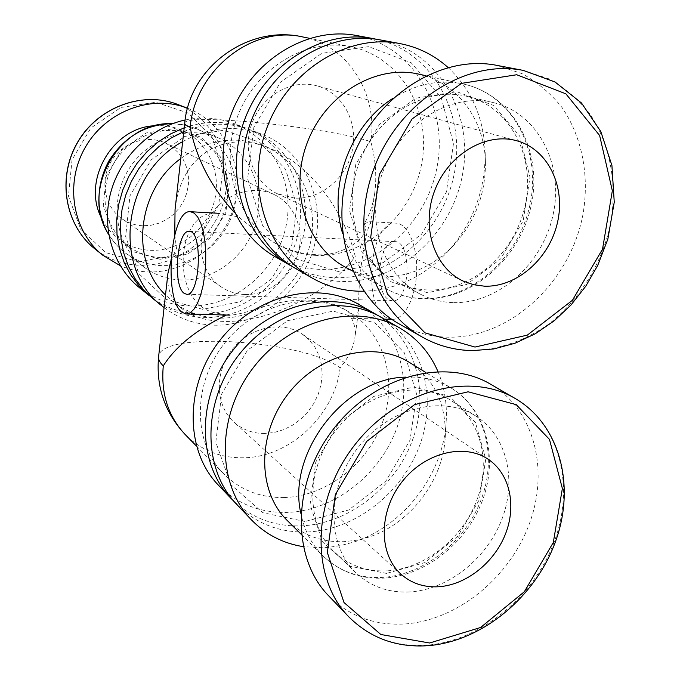 <?xml version="1.0" encoding="UTF-8"?>
<svg xmlns="http://www.w3.org/2000/svg" width="680" height="680" viewBox="0 0 680 680"><rect width="100%" height="100%" fill="white"/><g stroke="black" fill="none" stroke-linecap="round" stroke-linejoin="round"><path stroke-width="0.51" stroke-dasharray="3.4 2.55" d="M170.918 260.686L176.511 248.429L174.751 234.651M175.049 209.678C180.693 154.844 224.672 129.208 269.238 148.044C307.267 162.869 343.324 207.392 355.274 256.445C327.293 294.661 267.546 322.966 223.329 321.385C206.295 320.935 192.619 316.795 182.308 308.983C171.351 300.365 166.549 288.532 167.909 273.496M184.722 123.191C184.059 112.497 330.743 127.517 370.863 141.755C375.581 159.469 376.899 176.375 374.799 192.474C373.175 204.289 369.631 214.744 364.174 223.848L369.725 221.68L370.532 223.448C364.811 230.562 357.187 286.425 358.964 307.666C358.368 312.409 356.881 315.486 354.51 316.905L351.322 318.036C354.671 323.935 355.852 330.505 354.858 337.739C353.37 347.591 348.466 357.62 340.136 367.82C303.034 340.119 159.647 330.429 158.601 356.719M226.465 315.036L217.643 313.276C168.088 306.731 174.785 205.521 219.7 213.333L238.756 216.971L234.557 212.704M284.155 497.531C260.372 497.938 240.21 490.034 223.677 473.824C192.703 442.867 192.304 384.022 224.298 343.561C255.952 302.829 312.341 289.663 349.291 312.137C384.234 332.936 397.707 379.993 382.636 421.974C367.727 464.015 326.247 496.34 284.155 497.531M227.001 314.789L229.933 315.112C244.299 314.678 268.914 303.272 290.054 300.925C312.766 298.52 330.99 301.359 344.726 309.425C352.147 314.517 354.756 317.475 352.546 318.317L351.322 318.036M364.174 223.848C372.257 236.402 341.436 257.728 314.279 254.55C300.713 253.886 287.376 249.934 274.261 242.683C259.275 233.096 247.435 224.519 238.756 216.971M315.817 255.374C302.422 254.745 289.808 251.2 277.984 244.74C238.153 223.184 218.96 166.957 237.082 117.776C254.813 68.468 306.315 37.23 351.22 46.818C400.562 56.788 431.613 110.789 421.77 163.174C412.513 215.67 365.05 257.661 315.817 255.374M180.769 158.533C207.468 139.578 234.906 135.269 263.109 145.588C300.806 160.633 320.518 205.411 309.545 246.449C298.868 287.58 259.505 319.192 218.96 318.129C201.952 317.602 186.694 312.188 173.204 301.877L165.504 294.975M182.656 141.627C209.057 127.151 235.365 124.644 261.587 134.105C303.858 150.22 326.273 199.758 314.449 245.31C302.966 290.947 259.471 326.247 214.412 325.176C195.763 324.64 178.993 318.775 164.101 307.581M183.787 131.571C206.542 122.425 228.718 121.839 250.308 129.804C291.941 145.665 314.126 194.352 302.566 239.097C291.346 283.925 248.565 318.529 204.213 317.373C185.147 316.778 168.113 310.565 153.127 298.75M202.759 309.332L166.625 299.54L138.932 273.734L125.664 236.657L129.982 195.797L151.249 159.826L184.9 136.399L223.703 130.254L259.565 142.171L285.506 169.192L296.863 205.674L291.907 244.553L271.771 278.673L240.15 301.75L202.759 309.332M184.203 127.814C205.309 120.572 225.734 120.623 245.48 127.95C286.824 143.709 308.916 192.032 297.466 236.427C286.356 280.916 243.882 315.214 199.844 314.024C181.832 313.463 165.597 307.81 151.138 297.092M185.13 120.003C202.079 116.501 218.305 117.666 233.818 123.496C274.49 139 296.327 186.439 285.149 229.993C274.312 273.632 232.585 307.216 189.286 305.949C170.663 305.303 154.037 299.208 139.392 287.657M180.897 279.956C167.119 279.387 154.7 275 143.65 266.806C116.416 246.568 108.655 203.787 127.406 171.53C145.869 139.094 186.745 124.304 217.931 137.666C249.05 150.645 265.396 187.782 256.25 221.621C247.35 255.519 214.574 281.214 180.897 279.956M160.293 257.482C148.631 256.921 138.082 253.232 128.647 246.406C104.541 228.956 97.461 191.667 113.739 163.668C129.761 135.516 165.554 122.893 192.763 134.954C219.496 146.489 233.512 178.585 225.539 207.697C217.77 236.861 189.388 258.757 160.293 257.482M154.691 125.749C164.262 125.069 173.34 126.565 181.925 130.254C208.207 141.601 222.046 173.085 214.26 201.62C206.678 230.214 178.815 251.634 150.229 250.325C138.78 249.755 128.418 246.118 119.144 239.411C111.631 233.835 105.774 226.746 101.558 218.135M187.561 108.247C224.375 122.502 244.417 165.282 234.473 204.399C224.833 243.601 187.085 273.462 147.874 271.932C138.286 271.558 129.098 269.493 120.3 265.744M142.486 225.751C135.073 225.335 128.299 223.057 122.179 218.917C104.907 207.272 99.543 181.322 110.806 161.984C121.865 142.528 146.99 134.113 165.742 143.182L172.771 147.475L178.746 153.144L183.447 159.953L186.694 167.637L188.377 175.882L188.436 184.382L186.881 192.805L183.761 200.821L179.214 208.139L173.408 214.464L166.549 219.564L158.916 223.236L150.79 225.326L142.486 225.751M490.492 384.166C533.953 409.479 549.389 469.055 529.618 523.098C510.034 577.21 457.75 620.321 404.914 623.968C374.663 625.711 349.223 616.31 328.593 595.756M409.7 591.94C388.603 592.96 370.685 586.593 355.946 572.858C326.451 544.961 326.57 488.079 357.62 448.162C388.339 407.975 442.179 394.324 475.821 416.067C506.668 435.531 517.149 479.4 502.002 518.993C486.99 558.629 448.248 589.688 409.7 591.94M386.886 570.869C366.291 571.718 348.789 565.42 334.365 551.965C305.499 524.654 305.422 469.421 335.529 430.831C365.296 391.969 417.741 378.955 450.695 400.24C480.913 419.296 491.368 462.026 476.739 500.463C462.247 538.942 424.507 568.931 386.886 570.869M409.258 362.329C434.452 379.27 446.437 404.294 445.213 437.418C443.096 480.522 410.091 523.898 368.976 537.021L356.49 540.251L343.918 541.679C321.691 542.385 302.812 535.33 287.291 520.531M437.92 371.467C444.456 386.979 447.21 403.639 446.182 421.447C443.589 473.739 403.793 526.048 353.796 542.053L340.765 545.556L327.624 547.468L323.247 547.748L303.229 546.652M381.344 317.39C421.923 340.791 437.554 394.952 420.333 443.547C403.291 492.21 355.666 530.102 307.139 531.998C279.25 532.771 255.731 523.524 236.572 504.254M304.988 521.492L262.897 512.737L230.834 484.636L215.832 442.204L221.654 394L247.409 350.361L287.512 320.722L333.175 311.125L374.833 322.889L404.396 352.852L416.712 394.587L410.048 440.07L385.925 480.998L348.704 509.991L304.988 521.492M377.749 315.426C416.194 340.059 429.921 393.329 412.326 440.512C394.876 487.764 348.271 524.101 300.875 525.878C274.797 526.583 252.433 518.356 233.784 501.177M358.657 304.351C398.301 327.199 413.805 379.89 397.179 427.048C380.74 474.266 334.39 510.85 287.113 512.406C259.93 512.992 236.997 503.88 218.305 485.061M496.927 65.382L521.942 73.602C537.344 82.135 550.664 93.381 561.901 107.338C582.327 137.062 589.67 176.332 582.879 214.922C569.883 282.931 509.728 338.512 447.78 337.186C430.414 336.787 414.154 332.333 398.99 323.816M452.948 302.6C441.541 302.218 430.772 299.455 420.639 294.296C382.491 275.196 364.548 220.277 382.942 171.691C400.92 122.961 451.358 92.2 493.399 102.612C537.973 113.067 564.06 164.466 553.188 214.234C542.818 264.095 498.125 304.122 452.948 302.6M427.881 289.977C416.747 289.561 406.232 286.841 396.338 281.8C359.074 263.135 341.42 209.873 359.133 162.894C376.44 115.77 425.408 86.088 466.454 96.246C509.966 106.445 535.704 156.323 525.325 204.578C515.44 252.934 471.954 291.626 427.881 289.977M418.719 74.111C457.283 82.254 484.772 120.08 485.435 162.273C485.639 193.962 475.15 221.535 453.96 245.012C433.007 266.696 408.646 277.346 380.876 276.973C368.62 276.471 357.068 273.368 346.214 267.665M448.018 67.465C471.452 89.607 483.837 117.878 485.163 152.269C485.418 190.604 472.736 223.95 447.134 252.297C423.445 276.955 395.675 289.935 363.851 291.236M380.545 39.967C437.894 50.566 473.9 112.948 462.672 173.646C452.14 234.464 397.622 283.62 340.833 281.435C324.768 280.806 309.697 276.497 295.622 268.506M338.478 271.592L295.443 258.833L262.76 225.955L247.622 178.917L253.861 127.27L280.508 82.144L321.784 53.337L368.62 46.657L411.162 62.747L441.184 97.486L453.492 143.531L446.377 192.066L421.473 234.302L383.248 262.633L338.478 271.592M376.813 39.346C432.421 51.884 466.183 113.705 454.401 172.966C443.25 232.364 389.691 279.837 334.024 277.652C319.362 277.066 305.499 273.377 292.425 266.585M356.83 35.564C412.683 45.874 448.077 106.343 437.385 165.172C427.372 224.128 374.365 271.651 319.056 269.331C303.407 268.659 288.719 264.435 275.009 256.64M386.665 317.755L392.164 319.353C404.005 319.974 415.675 298.163 416.636 272.153C417.75 246.151 407.855 223.499 396.015 223.142C369.937 219.878 361.683 305.677 386.665 317.755M389.181 299.914L392.377 300.815C410.142 303.059 412.624 240.814 394.74 241.621C378.692 239.53 373.677 292.927 389.181 299.914M244.945 294.534C236.181 294.21 228.216 291.626 221.034 286.773C200.787 273.139 194.862 241.876 208.615 218.246C222.13 194.471 252.135 183.881 274.1 194.522C294.839 204.306 305.031 230.341 297.976 253.938C291.074 277.576 268.09 295.324 244.945 294.534M264.571 433.5C252.713 433.491 242.488 429.683 233.894 422.084C215.314 405.493 214.268 372.274 232.126 349.699C249.747 326.944 281.945 320.161 302.345 334.177L309.357 340.068L315.001 347.335L319.09 355.708L321.512 364.905L322.175 374.595L321.087 384.464L318.274 394.162L313.846 403.385L307.947 411.817L300.781 419.169L292.57 425.195L283.594 429.692L274.159 432.497L264.571 433.5M294.491 198.084L277.236 193.681C253.555 182.809 241.723 150.883 251.965 123.284C261.927 95.582 291.754 78.684 316.999 85.867C342.644 92.82 358.326 122.06 352.393 150.033C346.749 178.058 320.807 199.793 294.491 198.084M340.136 367.82C334.475 415.548 289.349 457.818 242.683 457.785C220.235 457.895 201.178 450.262 185.504 434.877M302.762 36.941C348.075 45.467 378.199 94.112 370.863 141.755M172.414 123.726L184.756 125.06L196.494 128.69C226.619 141.253 242.581 177.064 233.844 209.653C225.352 242.301 193.715 266.942 161.143 265.6C147.823 264.996 135.813 260.721 125.111 252.79C118.532 247.792 113.067 241.689 108.715 234.464M160.089 259.275L133.424 251.719L113.058 232.585L103.284 205.479L106.318 175.856L121.677 149.881L146.141 132.974L174.556 128.537L201.076 137.224L220.507 156.995L229.262 183.77L225.879 212.347L211.114 237.337L187.739 254.074L160.089 259.275M177.854 104.499C214.149 118.473 234.022 160.54 224.315 199.002C214.914 237.55 177.76 266.875 139.145 265.293C122.638 264.537 107.865 259.054 94.826 248.838M138.601 261.834L105.876 252.654L80.716 229.304L68.476 196.12L72.029 159.817L90.831 128.027L120.904 107.457L155.814 102.263L188.334 113.126L212.1 137.428L222.802 170.111L218.722 204.85L200.804 235.178L172.363 255.493L138.601 261.834M515.262 398.523C559.563 424.337 575.008 485.401 554.574 540.94C534.318 596.538 480.769 641.078 426.725 645.192C395.794 647.198 369.793 637.729 348.738 616.777M386.512 573.41L349.945 566.244L322.464 541.866L310.046 504.654L315.767 462.085L338.683 423.215L373.873 396.372L413.721 387.013L449.913 396.559L475.422 422.442L485.758 459.144L479.409 499.579L457.793 536.29L424.855 562.581L386.512 573.41M405.815 377.128C422.824 376.38 438.065 380.094 451.52 388.28C485.41 409.13 497.344 456.45 481.363 499.086C465.528 541.773 423.793 575.187 381.981 577.422C358.768 578.425 339.091 571.234 322.94 555.858C311.661 544.569 304.3 530.4 300.849 513.358M523.319 70.414L548.887 78.846C564.604 87.618 578.17 99.178 589.594 113.526C610.317 144.101 617.619 184.493 610.487 224.196C601.919 263.704 579.64 299.872 549.04 323.858C525.419 340.629 498.704 349.928 471.792 350.429C454.027 350.098 437.393 345.576 421.906 336.872M427.482 292.714L390.048 281.537L362.041 252.391L349.562 210.579L355.742 164.577L379.559 124.219L415.888 98.175L456.824 91.698L493.833 105.544L519.741 136.204L530 177.242L523.175 220.753L500.76 258.791L466.837 284.427L427.482 292.714M392.904 98.371C416.024 83.827 439.62 79.067 463.692 84.091C512.363 94.817 541.399 150.025 530.204 203.524C519.562 257.133 471.521 300.262 422.535 298.579C409.734 298.137 397.673 294.942 386.35 288.991C365.109 277.389 350.506 258.774 342.55 233.155M374.799 192.474L370.549 223.448M358.98 307.666L354.858 337.739M349.291 312.137L344.726 309.425M223.677 473.824L196.393 445.987M351.22 46.818L309.519 38.318M277.984 244.74L274.261 242.675M269.238 148.044L263.109 145.588M182.308 308.983L173.204 301.877M261.587 134.105L250.308 129.804M245.48 127.95L233.818 123.496M217.931 137.666L189.907 126.344L181.339 124.431L172.533 123.683M143.65 266.806L119.773 248.276L113.815 241.833L108.732 234.591M192.763 134.954L181.925 130.254M128.647 246.406L119.144 239.411M475.821 416.067L450.695 400.24M355.946 572.858L334.365 551.965M301.3 534.404L322.94 555.858C339.626 571.718 359.83 579.139 383.579 578.119C425.705 575.824 467.185 542.419 482.732 499.749C498.423 457.147 486.047 409.538 451.52 388.28L425.867 372.529M445.213 437.418L446.182 421.447M368.976 537.021L353.796 542.053M493.399 102.612L466.454 96.246M420.639 294.296L396.338 281.8M352.716 271.116L386.35 288.991C397.962 295.094 410.32 298.367 423.436 298.817C473.008 300.492 521.067 257.354 531.531 203.796C542.581 150.365 513.068 94.987 463.692 84.091L425.995 75.727M485.435 162.273L485.163 152.269M453.96 245.012L447.134 252.297M352.546 318.325L384.412 319.158M369.725 221.68L396.015 223.142M186.66 294.287L392.377 300.815M189.261 231.37L394.74 241.621M274.1 194.522L165.742 143.182M221.034 286.773L122.179 218.917M488.401 459.416L302.345 334.177M400.988 574.167L233.894 422.084M516.766 140.769L316.999 85.867M463.199 281.078L277.236 193.681"/><path stroke-width="1.02" d="M174.751 234.651L175.049 209.678L184.722 123.191C184.594 124.338 186.405 125.715 190.154 127.305C195.168 70.04 252.552 24.939 302.762 36.941C247.869 24.378 189.558 67.294 184.722 123.191M196.393 445.987L185.504 434.877C168.198 416.543 160.794 393.541 163.285 365.874C159.843 362.644 158.279 359.592 158.601 356.719L167.909 273.496L170.918 260.686M163.285 365.874C175.669 346.383 196.724 329.443 226.465 315.036M234.557 212.704C211.284 187.399 196.477 158.933 190.154 127.305M165.504 294.975C129.719 260.805 136.867 190.188 180.769 158.533M164.101 307.581L162.52 306.332C111.681 269.178 122.06 173.944 182.656 141.627M162.52 306.332L153.127 298.75L143.31 289.433L135.006 278.545L128.427 266.322L123.726 253.036L121.04 238.96L120.454 224.442L121.992 209.805L125.63 195.398L131.299 181.569L138.847 168.64L148.121 156.918L158.874 146.684L170.858 138.176L183.787 131.571M151.138 297.092L139.119 285.982L130.721 274.848L124.126 262.327L119.519 248.719L117.019 234.328L116.713 219.521L118.634 204.646L122.731 190.077L128.928 176.179L137.054 163.31L146.914 151.776L158.253 141.865L170.791 133.816L184.203 127.814M149.099 295.502L139.392 287.657C113.169 266.56 101.184 228.2 110.763 192.431C120.334 156.68 150.645 127.381 185.13 120.003M101.558 218.135C81.634 180.829 112.43 127.287 154.691 125.749M120.3 265.744L102.85 255.263C72.666 231.489 64.294 183.489 85.306 147.314C106.012 110.959 151.716 94.07 187.442 108.205L187.561 108.247M438.252 586.772C423.725 587.461 411.298 583.262 400.988 574.167C378.666 554.31 378.505 512.167 401.447 482.545C424.099 452.702 464.058 442.62 488.401 459.416C509.915 473.9 516.766 505.665 505.359 534.284C494.037 562.938 465.86 585.208 438.252 586.772M348.738 616.777L328.593 595.756C290.964 557.456 292.034 482.171 333.387 429.148C374.332 375.802 445.179 357.153 490.492 384.166L515.262 398.523C469.081 370.982 396.449 390.447 354.272 445.536C311.686 500.293 310.335 577.711 348.738 616.777C370.158 638.087 396.542 647.734 427.873 645.702C482.112 641.554 535.56 596.972 555.594 541.306C575.798 485.733 559.946 424.567 515.262 398.523M301.3 534.404L287.291 520.531C257.125 491.291 256.912 433.704 288.26 393.745C319.277 353.515 374.153 340.247 409.258 362.329L425.867 372.529M303.229 546.652C282.88 543.362 265.565 534.387 251.285 519.715C216.036 483.48 216.333 414.613 253.963 366.834C291.219 318.75 356.711 302.608 399.602 327.887C416.984 338.13 429.76 352.665 437.92 371.467M251.285 519.715L236.572 504.254C201.986 468.673 202.121 401.455 238.807 354.951C275.145 308.15 339.218 292.57 381.344 317.39L399.602 327.887M233.784 501.177L230.86 498.244C196.52 462.927 196.596 396.338 232.925 350.336C268.898 304.036 332.418 288.668 374.247 313.31L377.749 315.426M230.86 498.244L218.305 485.061C184.535 450.313 184.493 385.135 220.023 340.212C255.204 295.001 317.492 280.109 358.657 304.351L374.247 313.31M484.313 286.17L473.467 284.69L463.199 281.078C434.35 267.894 420.767 226.925 434.605 190.782C448.094 154.522 485.928 131.937 516.766 140.769C548.106 149.285 565.938 186.66 557.447 222.708C549.295 258.833 516.673 287.47 484.313 286.17M421.906 336.872L398.99 323.816C350.132 296.675 327.497 224.442 351.653 160.123C375.334 95.65 441.014 54.102 496.927 65.382L523.319 70.414C466.14 58.854 398.574 101.83 374.025 168.394C348.993 234.796 371.977 309.153 421.906 336.872C437.614 345.695 454.469 350.276 472.481 350.616L493.867 348.933L514.981 343.247L535.236 333.803L554.106 320.883L571.081 304.887L585.735 286.263L597.686 265.506L607.843 239.165L614.252 202.156L611.915 165.444L600.822 131.571L581.494 103.003L555.067 81.999L523.319 70.414M352.716 271.116L346.214 267.665C307.334 247.503 288.771 192.21 306.918 143.59C324.666 94.834 375.436 64.056 418.719 74.111L425.995 75.727M363.851 291.236L358.377 291.193C341.972 290.598 326.596 286.221 312.248 278.077C266.696 252.45 245.157 186.66 266.602 128.69C287.623 70.576 347.514 33.303 399.678 43.529C418.055 47.081 434.171 55.063 448.018 67.465M312.248 278.077L295.622 268.506C250.971 243.372 229.763 179.189 250.58 122.766C270.98 66.207 329.426 29.962 380.545 39.967L399.678 43.529M292.425 266.585L289.17 264.792C244.868 239.845 223.788 176.298 244.367 120.47C264.528 64.507 322.413 28.67 373.116 38.59L376.813 39.346M289.17 264.792L275.009 256.64C231.48 232.126 210.706 169.949 230.75 115.439C250.384 60.784 307.037 25.831 356.83 35.564L373.116 38.59M182.053 312.332L186.252 313.99L190.102 312.859L193.894 309.281L197.438 303.39L200.532 295.443L203.031 285.812L204.791 275L205.7 263.543L205.734 252.059L204.875 241.136L203.175 231.345L200.744 223.184L197.71 217.031L194.225 213.155L190.476 211.718C170.51 208.718 163.072 299.701 182.053 312.332M184.22 293.361L186.66 294.287C200.285 296.523 203.022 230.231 189.261 231.37C176.962 229.406 172.422 286.076 184.22 293.361M108.715 234.464C79.416 190.494 119.671 120.513 172.414 123.726M102.85 255.263L94.826 248.838C65.11 225.42 56.822 178.279 77.435 142.783C97.758 107.126 142.672 90.576 177.854 104.499L187.442 108.205M429.632 643L380.842 634.508L343.995 602.531L327.344 552.551L335.308 494.658L366.664 441.447L414.502 404.634L468.129 391.791L516.205 404.625L549.474 439.39L562.369 488.487L553.308 542.495L524.331 591.744L480.573 627.504L429.632 643M300.849 513.358C286.739 452.837 345.083 377.808 405.815 377.128M474.988 347.055L425.008 332.86L387.421 294.024L370.702 237.354L379.363 174.403L412.054 118.992L461.541 83.359L516.715 74.749L565.887 93.84L599.624 135.49L612.34 190.757L602.539 249.135L572.433 300.271L527.314 335.129L474.988 347.055M342.55 233.155C327.853 186.142 350.412 125.035 392.904 98.371M309.519 38.318L302.762 36.941M108.732 234.591C104.779 228.607 101.694 219.827 99.467 208.242C97.648 191.794 100.742 176.103 108.775 161.151C124.185 136.791 145.435 124.295 172.533 123.683M94.826 248.838C65.034 225.361 56.721 178.194 77.325 142.715C97.631 107.083 142.57 90.55 177.854 104.499M158.601 356.719C155.898 386.767 164.866 412.82 185.504 434.877M186.252 313.99L229.933 315.129M384.412 319.158L391.85 319.345M190.476 211.718L219.7 213.341"/></g></svg>
